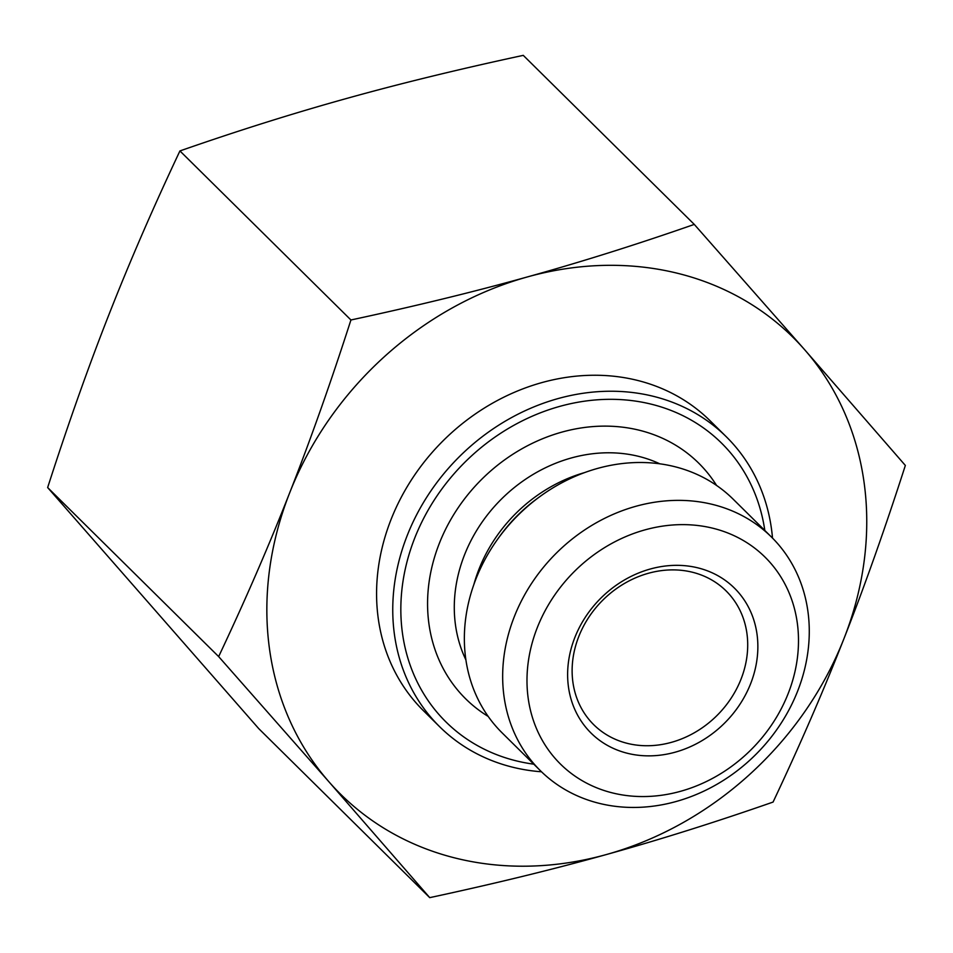 <?xml version="1.0" encoding="UTF-8"?>
<svg xmlns="http://www.w3.org/2000/svg" width="953" height="953" viewBox="0 0 953 953"><rect width="100%" height="100%" fill="white"/><g stroke="black" fill="none" stroke-linecap="round" stroke-linejoin="round"><path stroke-width="1.43" d="M741.089 679.012A94.097 81.16 -45.3 0 1 593.767 724.733A94.097 81.16 -45.3 0 1 602.201 600.759A94.097 81.16 -45.3 0 1 726.067 590.896A94.097 81.16 -45.3 0 1 741.089 679.012M750.678 683.575A101.935 87.914 134.7 0 0 650.16 569.048A101.935 87.914 134.7 0 0 587.393 729.188A101.935 87.914 134.7 0 0 750.678 683.575M788.25 693.391A145.487 125.486 -45.3 0 1 555.206 758.493A145.487 125.486 -45.3 0 1 644.776 529.928A145.487 125.486 -45.3 0 1 788.25 693.391M179.926 150.931L350.93 319.982C415.198 306.175 474.022 291.821 527.402 276.93C580.83 262.087 636.461 244.587 694.284 224.408L523.268 55.357C459.012 69.176 400.189 83.519 346.809 98.409C293.381 113.252 237.75 130.764 179.926 150.931C153.183 207.599 129.548 262.123 108.987 314.502C88.391 366.834 67.949 424.514 47.65 487.555L258.716 728.592L429.732 897.643L328.988 781.853A321.483 277.287 134.7 0 0 606.191 854.591A321.483 277.287 134.7 0 0 844.013 638.498A321.483 277.287 134.7 0 0 804.606 349.668L905.35 465.445C885.051 528.486 864.609 586.166 844.013 638.498C823.452 690.877 799.817 745.401 773.074 802.069C715.25 822.236 659.619 839.748 606.191 854.591C552.811 869.481 493.988 883.824 429.732 897.643M694.284 224.408L804.606 349.668A321.483 277.287 134.7 0 0 527.402 276.93A321.483 277.287 134.7 0 0 289.593 493.023C310.19 440.691 330.631 383.011 350.93 319.982M47.65 487.555L218.654 656.593C245.397 599.937 269.044 545.414 289.593 493.023A321.483 277.287 134.7 0 0 328.988 781.853L218.654 656.593M797.709 690.937A164.309 141.723 134.7 0 0 771.477 537.051A164.309 141.723 134.7 0 0 562.544 547.225A164.309 141.723 134.7 0 0 540.458 770.763A164.309 141.723 134.7 0 0 797.709 690.937M771.477 537.051L733.179 499.193A164.309 141.723 134.7 0 0 539.017 497.228A164.309 141.723 134.7 0 0 524.245 509.355A164.309 141.723 134.7 0 0 497.942 538.779A164.309 141.723 134.7 0 0 502.148 732.893L540.458 770.763M533.799 764.175A196.032 169.074 -45.3 0 1 404.108 643.037A196.032 169.074 -45.3 0 1 472.271 455.212A196.032 169.074 -45.3 0 1 764.818 530.476M541.507 771.787A203.871 175.84 -45.3 0 1 439.655 726.734A203.871 175.84 -45.3 0 1 467.053 449.375A203.871 175.84 -45.3 0 1 726.293 436.76A203.871 175.84 -45.3 0 1 772.514 538.088M726.293 436.76L710.116 420.773A203.871 175.84 134.7 0 0 450.876 433.389A203.871 175.84 134.7 0 0 423.477 710.747L439.655 726.734M584.534 472.605A144.272 124.438 134.7 0 0 521.327 508.223A144.272 124.438 134.7 0 0 473.855 584.57M497.942 538.779L499.789 536.217A146.798 126.618 -45.3 0 1 523.28 509.938A146.798 126.618 -45.3 0 1 536.479 499.098L539.017 497.228M465.91 659.905A144.272 124.438 -45.3 0 1 506.865 493.928A144.272 124.438 -45.3 0 1 659.774 463.801M716.561 485.434A165.715 142.926 134.7 0 0 487.972 473.379A165.715 142.926 134.7 0 0 488.21 716.442"/></g></svg>
